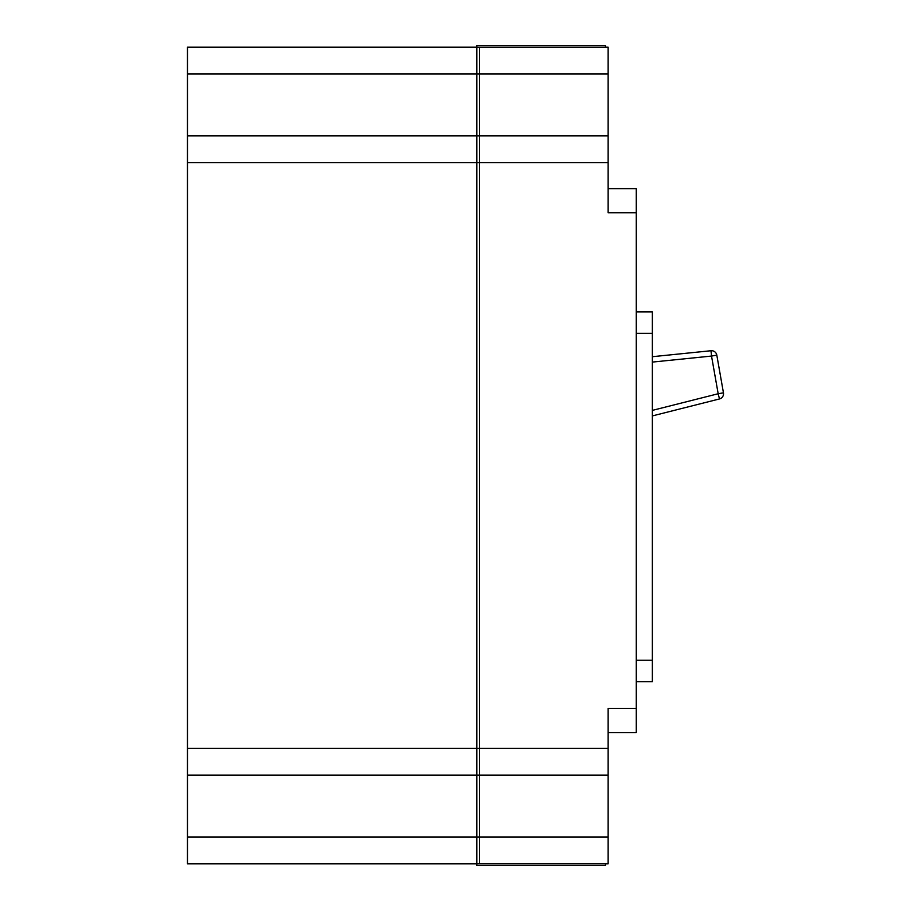 <?xml version="1.0" encoding="UTF-8"?>
<svg xmlns="http://www.w3.org/2000/svg" width="911" height="911" viewBox="0 0 911 911"><rect width="100%" height="100%" fill="white"/><g stroke="black" fill="none" stroke-linecap="round" stroke-linejoin="round"><path stroke-width="1.37" d="M187.472 863.844L479.528 863.844L479.528 775.159L187.472 775.159L187.472 863.844M187.472 73.95L479.528 73.95L479.528 47.156L187.472 47.156L187.472 775.159M187.472 748.364L479.528 748.364L479.528 775.159M187.472 162.636L479.528 162.636L479.528 748.364M187.472 135.841L479.528 135.841L479.528 162.636M479.528 73.95L479.528 135.841M652.356 356.702L710.979 350.735L711.525 356.064L716.809 355.131A5.364 5.364 0 0 0 711.525 350.701A5.364 5.364 0 0 1 716.809 355.131L723.448 392.823A5.364 5.364 0 0 1 719.485 398.95L652.356 415.917M723.528 393.746A5.364 5.364 0 0 0 723.448 392.823A5.364 5.364 0 0 1 723.528 393.746A5.364 5.364 0 0 0 723.448 392.823L718.175 393.746L719.485 398.95M608.138 188.623L636.277 188.623L636.277 708.439L608.138 708.439L608.138 775.159L476.852 775.159L476.852 865.45L605.462 865.45L476.852 865.45M605.462 47.156L605.462 45.55L476.852 45.55L476.852 47.156L608.138 47.156L608.138 162.636L476.852 162.636L476.852 775.159M476.852 47.156L476.852 162.636M636.277 708.439L636.277 732.558L608.138 732.558M608.138 162.636L608.138 212.741L636.277 212.741M608.138 775.159L608.138 863.844L476.852 863.844M608.138 135.841L476.852 135.841M608.138 748.364L476.852 748.364M605.462 863.844L605.462 865.45M636.277 681.644L652.356 681.644L652.356 311.881L636.277 311.881M187.472 837.05L479.528 837.05M652.356 410.383L718.175 393.746L711.525 356.064L652.356 362.088M608.138 73.95L476.852 73.95M608.138 837.05L476.852 837.05M652.356 333.312L636.277 333.312M652.356 660.213L636.277 660.213"/></g></svg>
